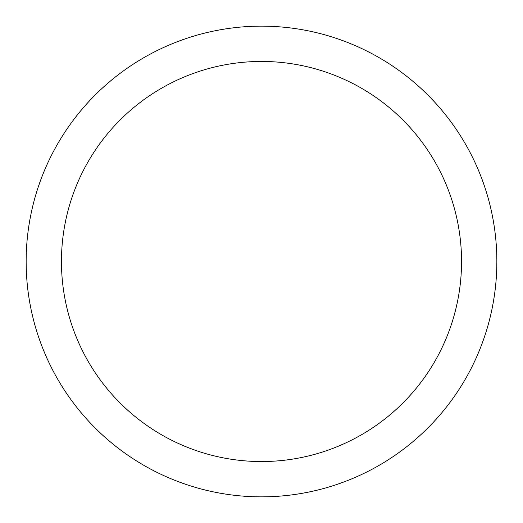 <?xml version="1.0" encoding="UTF-8"?>
<svg xmlns="http://www.w3.org/2000/svg" width="523" height="523" viewBox="0 0 523 523"><rect width="100%" height="100%" fill="white"/><g stroke="black" fill="none" stroke-linecap="round" stroke-linejoin="round"><path stroke-width="0.78" d="M261.5 26.15A235.35 235.35 0 0 1 496.85 261.5A235.35 235.35 0 0 1 261.5 496.85A235.35 235.35 0 0 1 26.15 261.5A235.35 235.35 0 0 1 261.5 26.15M261.5 61.453A200.048 200.048 0 0 1 461.548 261.5A200.048 200.048 0 0 1 261.5 461.548A200.048 200.048 0 0 1 61.453 261.5A200.048 200.048 0 0 1 261.5 61.453"/></g></svg>

